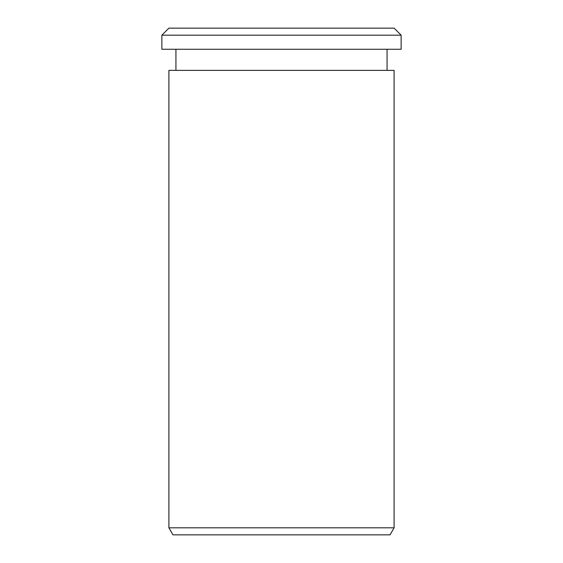 <?xml version="1.0" encoding="UTF-8"?>
<svg xmlns="http://www.w3.org/2000/svg" width="563" height="563" viewBox="0 0 563 563"><rect width="100%" height="100%" fill="white"/><g stroke="black" fill="none" stroke-linecap="round" stroke-linejoin="round"><path stroke-width="0.84" d="M168.9 527.812L172.961 534.85L390.039 534.85L394.1 527.812L394.1 70.375L168.9 70.375L168.9 527.812L394.1 527.812M161.862 49.262L401.137 49.262L401.137 35.188L161.862 35.188L161.862 49.262M161.862 35.188L168.9 28.15L394.1 28.15L401.137 35.188M175.938 70.375L175.938 49.262M387.062 70.375L387.062 49.262"/></g></svg>

